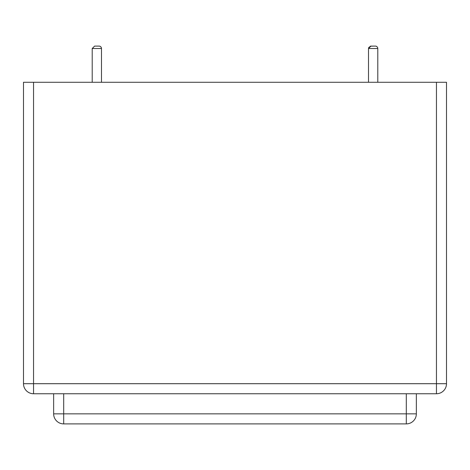 <?xml version="1.0" encoding="UTF-8"?>
<svg xmlns="http://www.w3.org/2000/svg" width="470" height="470" viewBox="0 0 470 470"><rect width="100%" height="100%" fill="white"/><g stroke="black" fill="none" stroke-linecap="round" stroke-linejoin="round"><path stroke-width="0.7" d="M377.792 82.279L377.792 48.516L368.515 48.516L370.93 46.107L370.407 46.166L375.377 46.107A2.409 2.409 0 0 1 377.792 48.516A2.409 2.409 0 0 0 375.377 46.107A2.409 2.409 0 0 1 377.792 48.516A2.409 2.409 0 0 0 375.377 46.107L370.93 46.107L375.377 46.107A2.409 2.409 0 0 1 377.792 48.516A2.409 2.409 0 0 0 375.377 46.107L370.93 46.107L368.58 47.964L370.93 46.107L368.762 47.464M99.07 46.107L94.623 46.107L99.07 46.107A2.409 2.409 0 0 1 101.485 48.516A2.409 2.409 0 0 0 99.07 46.107A2.409 2.409 0 0 1 101.485 48.516A2.409 2.409 0 0 0 99.07 46.107A2.409 2.409 0 0 1 101.485 48.516A2.409 2.409 0 0 0 99.07 46.107M101.485 82.279L101.485 48.516L92.208 48.516L101.485 48.516M53.645 393.748L53.645 413.847A10.046 10.046 0 0 0 63.691 423.893L406.309 423.893A10.046 10.046 0 0 0 416.355 413.847A10.046 10.046 0 0 1 406.309 423.893L406.309 413.847L416.355 413.847L416.355 393.748M33.546 393.748L436.454 393.748A10.046 10.046 0 0 0 446.5 383.702A10.046 10.046 0 0 1 436.454 393.748L436.454 383.702L446.5 383.702L446.5 82.279L436.454 82.279L436.454 383.702L33.546 383.702L33.546 393.748A10.046 10.046 0 0 1 23.5 383.702A10.046 10.046 0 0 0 33.546 393.748M33.546 82.279L33.546 383.702L23.5 383.702L23.5 82.279L436.454 82.279M370.93 46.107L368.58 47.964L370.93 46.107L368.515 48.516L377.792 48.516M63.691 393.748L63.691 423.893A10.046 10.046 0 0 1 53.645 413.847L406.309 413.847L406.309 393.748M368.515 48.516L370.372 46.172L368.515 48.516L370.372 46.172L368.515 48.516L370.372 46.172L368.515 48.516L368.515 82.279M94.623 46.107L92.208 48.516L94.623 46.107L92.208 48.516L94.623 46.107L92.208 48.516L94.623 46.107L92.208 48.516L92.208 82.279"/></g></svg>

